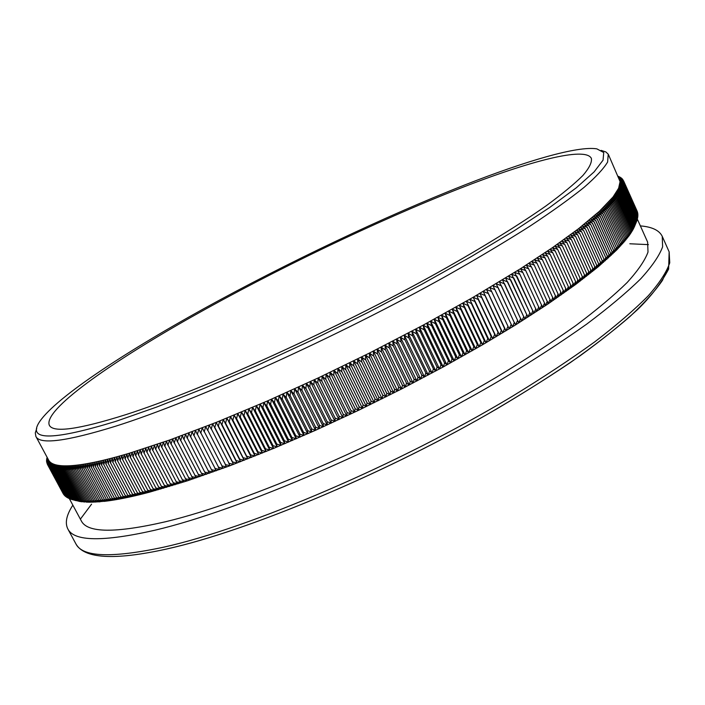 <?xml version="1.0" encoding="UTF-8"?>
<svg xmlns="http://www.w3.org/2000/svg" width="705" height="705" viewBox="0 0 705 705"><rect width="100%" height="100%" fill="white"/><g stroke="black" fill="none" stroke-linecap="round" stroke-linejoin="round"><path stroke-width="1.06" d="M116.149 421.255L156.651 407.067L203.965 388.402L256.417 365.825L311.83 340.189L367.746 312.615L421.643 284.344L471.151 256.646L514.315 230.702L549.68 207.49L576.39 187.724L594.13 171.879L603.066 160.15L603.727 152.536L596.862 148.861C577.606 145.697 526 160.951 464.877 184.904C383.793 216.814 287.12 262.815 203.798 308.693C121.295 354.289 51.676 400.51 38.37 423.67C28.685 440.863 54.611 440.061 116.149 421.255M36.739 428.428L35.294 432.879L35.884 436.43C39.718 444.846 66.235 441.462 115.435 426.261C194.994 401.215 338.03 336.743 448.142 275.02C478.545 257.774 505.811 241.489 529.94 226.164C551.927 211.623 569.975 198.687 584.084 187.363C595.866 177.07 603.709 168.618 607.622 162.027L608.239 154.21L605.868 151.945L601.118 150.376M127.746 458.056L145.124 490.997L127.746 458.056L129.605 453.156L169.641 440.008L216.206 422.401L267.715 400.837L318.219 377.933L369.411 353.073L423.141 325.172L473.178 297.281L520.484 268.728L552.412 247.693L578.4 228.817L599.453 211.244L613.077 196.942L618.62 188.253L620.083 181.59L608.477 154.677M69.31 498.567L81.269 520.81C87.173 533.024 115.32 533.324 165.719 521.7C247.12 502.277 389.319 440.925 496.62 377.105C526.221 359.206 552.623 342.022 575.826 325.551C596.888 309.751 613.993 295.404 627.159 282.511C638.007 270.579 644.952 260.445 648.001 252.099L647.639 242.123L637.329 219.105M635.469 224.172L633.055 229.504L629.212 235.558L616.884 249.799L598.237 266.772L575.606 284.503L547.9 304.022L515.54 324.926L482.599 344.745L443.233 366.935L401.533 388.984L358.581 410.292L315.514 430.288L273.487 448.459L230.068 465.697L187.274 480.845L150.077 492.002L145.124 490.997M72.853 505.15C66.499 514.95 64.807 522.846 67.786 528.847C73.866 541.537 102.877 541.995 154.818 530.239C239.691 510.358 389.803 445.851 503.15 378.479C534.399 359.594 562.255 341.467 586.727 324.106C608.909 307.45 626.921 292.346 640.757 278.775C652.143 266.234 659.431 255.58 662.621 246.812L662.242 236.342C659.307 230.323 652.019 226.843 640.378 225.9M167.367 548.816C245.895 531.438 379.008 476.36 487.622 414.17C517.796 396.598 545.414 379.369 570.486 362.493C593.76 346.058 613.623 330.698 630.076 316.413C644.458 302.912 655.245 290.909 662.436 280.405L668.472 266.931M648.433 244.626L629.803 243.771M459.501 188.543C376.012 221.335 274.738 270.015 191.02 317.25C108.27 364.071 43.366 410.107 49.279 425.15C52.928 433.073 78.484 429.565 125.948 414.611C201.753 390.288 336.311 329.376 439.885 271.416C483.172 247.032 519.374 224.595 546.093 205.842C562.149 194.06 574.416 183.943 582.894 175.492C589.239 168.054 592.068 162.362 591.372 158.405C585.467 146.208 529.111 161.286 459.501 188.543M592.306 223.071L607.358 256.259L605.154 260.824L605.798 257.642L590.702 224.393L587.38 221.687L592.306 223.071L589.045 220.312L593.954 221.687L590.667 218.964L595.558 220.33L592.235 217.625L597.126 218.982L593.769 216.312L598.642 217.66L595.258 215.016L600.114 216.356L596.703 213.738L601.541 215.069L598.096 212.478L602.925 213.809L599.453 211.244L604.264 212.557L600.766 210.019L605.56 211.333L602.035 208.821L606.802 210.125L603.251 207.649L608.01 208.944L604.432 206.486L609.173 207.772L605.569 205.34L610.283 206.627L606.661 204.221L611.358 205.499L607.701 203.119L612.389 204.397L608.706 202.044L613.368 203.313L609.666 200.978L614.311 202.247L610.583 199.938L615.201 201.198L611.455 198.925L616.055 200.176L612.284 197.92L616.866 199.171L613.077 196.942L617.633 198.184L613.817 195.981L618.391 197.171L614.522 195.038L619.034 196.281L615.183 194.122L619.669 195.356L615.8 193.223L620.259 194.457L616.373 192.342L620.805 193.575L616.901 191.487L621.316 192.712L617.395 190.65L621.784 191.875L617.844 189.83L622.207 191.055L618.25 189.028L622.594 190.253L618.62 188.253L622.938 189.478L618.946 187.495L623.238 188.72L619.228 186.763L623.493 187.979L619.475 186.041L623.713 187.266L619.686 185.344L623.89 186.561L619.845 184.675L624.031 185.891L619.977 184.014L624.136 185.195L620.056 183.379L624.189 184.595L620.109 182.762L624.207 183.979L620.118 182.163L624.189 183.379L620.083 181.59L624.128 182.806L620.021 181.035L624.031 182.251L619.907 180.498L623.899 181.714L619.765 179.978L623.722 181.194L619.58 179.484L623.511 180.7L619.378 179.008L622.982 179.766L619.008 178.18M605.798 257.642L590.702 224.393M588.957 225.811L604 259.202L588.957 225.811L585.67 223.08L590.605 224.472M605.701 257.722L603.489 262.286L604.088 259.114M587.177 227.248L602.246 260.691L587.177 227.248L583.916 224.481L588.86 225.891M604 259.202L601.779 263.758L602.343 260.612M585.353 228.702L600.457 262.207L585.353 228.702L582.118 225.908L587.08 227.327M602.246 260.691L600.034 265.256L600.554 262.128M583.476 230.174L598.615 263.74L583.476 230.174L580.277 227.354L585.247 228.781M600.457 262.207L598.237 266.772L598.721 263.652M581.563 231.663L596.738 265.291L581.563 231.663L578.4 228.817L583.37 230.253M598.615 263.74L596.395 268.297L596.844 265.203M579.598 233.17L594.808 266.86L579.598 233.17L576.47 230.297L581.449 231.742M596.738 265.291L594.509 269.848L594.914 266.772M577.589 234.694L592.835 268.438L577.589 234.694L574.496 231.795L579.492 233.249M594.808 266.86L592.579 271.407L592.949 268.349M575.544 236.237L590.825 270.041L575.544 236.237L572.478 233.311L577.483 234.783M592.835 268.438L590.605 272.994L590.94 269.953M573.447 237.796L588.763 271.654L573.447 237.796L570.424 234.844L575.43 236.325M590.825 270.041L588.596 274.589L588.878 271.566M571.314 239.374L586.666 273.293L571.314 239.374L568.318 236.395L573.332 237.885M588.763 271.654L586.534 276.201L586.78 273.196M569.129 240.969L584.515 274.941L569.129 240.969L566.177 237.955L571.191 239.462M586.666 273.293L584.436 277.832L584.639 274.844M566.908 242.582L582.33 276.607L566.908 242.582L563.991 239.541L569.014 241.057M584.515 274.941L582.286 279.48L582.453 276.51M564.643 244.212L580.092 278.29L564.643 244.212L561.762 241.136L566.785 242.67M582.33 276.607L580.1 281.136L580.215 278.193M562.334 245.851L577.818 279.982L562.334 245.851L559.488 242.749L564.511 244.3M580.092 278.29L577.871 282.811L577.95 279.885M559.981 247.508L575.633 281.603L559.981 247.508L557.17 244.379L562.202 245.939M577.818 279.982L575.606 284.503L575.633 281.603M557.585 249.182L573.139 283.419L557.585 249.182L554.817 246.027L559.849 247.605M575.5 281.692L573.288 286.212L573.271 283.322M555.143 250.874L570.742 285.164L555.143 250.874L552.412 247.693L557.452 249.279M573.139 283.419L570.935 287.931L570.874 285.067M552.667 252.584L568.433 286.82L552.667 252.584L549.979 249.367L555.011 250.971M570.742 285.164L568.538 289.667L568.433 286.82M550.147 254.302L565.807 288.689L550.147 254.302L547.494 251.059L552.526 252.681M568.292 286.917L566.097 291.412L565.948 288.592M547.582 256.038L563.277 290.469L547.582 256.038L544.974 252.76L550.006 254.399M565.807 288.689L563.621 293.174L563.418 290.372M544.983 257.783L560.854 292.17L544.983 257.783L542.409 254.487L547.441 256.135M563.277 290.469L561.101 294.954L560.854 292.17M542.33 259.555L558.096 294.082L542.33 259.555L539.81 256.215L544.833 257.88M560.704 292.267L558.536 296.743L558.245 293.976M539.651 261.326L555.452 295.906L539.651 261.326L537.166 257.968L542.189 259.651M558.096 294.082L555.937 298.541L555.593 295.8M536.928 263.115L552.755 297.739L536.928 263.115L534.478 259.731L539.501 261.423M555.452 295.906L553.293 300.356L552.905 297.633M534.161 264.921L550.023 299.59L534.161 264.921L531.755 261.502L536.769 263.221M552.755 297.739L550.614 302.181L550.182 299.484M531.359 266.737L547.256 301.449L531.359 266.737L528.997 263.291L534.002 265.018M550.023 299.59L547.9 304.022L547.415 301.343M528.512 268.57L544.604 303.22L528.512 268.57L526.203 265.089L531.2 266.843M547.256 301.449L545.141 305.873L544.604 303.22M525.63 270.412L541.599 305.203L525.63 270.412L523.366 266.904L528.353 268.667M544.445 303.317L542.348 307.732L541.757 305.098M522.713 272.262L538.717 307.098L522.713 272.262L520.484 268.728L525.472 270.508M541.599 305.203L539.51 309.601L538.876 306.992M519.761 274.13L535.791 309.001L519.761 274.13L517.576 270.561L522.555 272.368M538.717 307.098L536.637 311.487L535.959 308.896M516.765 275.999L532.83 310.923L514.624 272.412L519.594 274.227M535.791 309.001L533.729 313.373L532.998 310.808M513.734 277.893L529.834 312.844L511.645 274.263L516.598 276.104M532.83 310.923L530.786 315.276L530.001 312.738M510.667 279.788L526.802 314.782L508.622 276.131L513.566 277.99M529.834 312.844L527.807 317.188L526.97 314.668M507.565 281.692L523.736 316.721L505.564 278.017L510.499 279.894M526.802 314.782L524.793 319.109L523.903 316.615M504.427 283.613L520.625 318.678L502.471 279.903L507.397 281.797M523.736 316.721L521.744 321.039L520.801 318.563M501.255 285.543L517.664 320.528L499.351 281.797L504.251 283.718M520.625 318.678L518.66 322.978L517.664 320.528M498.056 287.473L514.315 322.608L496.188 283.71L501.079 285.648M517.488 320.634L515.54 324.926L514.491 322.493M494.813 289.42L511.284 324.476L492.998 285.622L497.871 287.578M514.315 322.608L512.385 326.882L511.284 324.476M491.544 291.368L508.049 326.459L489.772 287.543L494.637 289.526M511.107 324.582L509.195 328.838L508.049 326.459M488.239 293.333L504.595 328.556L486.512 289.482L491.359 291.482M507.864 326.565L505.978 330.812L504.771 328.451M484.899 295.298L501.29 330.557L483.225 291.421L488.054 293.439M504.595 328.556L502.727 332.786L501.475 330.442M481.533 297.272L498.135 332.452L479.911 293.368L484.714 295.413M501.29 330.557L499.448 334.76L498.135 332.452M478.14 299.255L494.769 334.461L476.562 295.316L481.348 297.387M497.95 332.557L496.135 336.752L494.769 334.461M474.712 301.246L491.191 336.585L473.178 297.281L477.946 299.369M494.584 334.567L492.795 338.744L491.376 336.47M471.257 303.238L487.763 338.603L469.768 299.246L474.518 301.352M491.191 336.585L489.42 340.735L487.948 338.488M467.767 305.239L484.309 340.63L466.331 301.22L471.063 303.353M487.763 338.603L486.027 342.736L484.494 340.515M464.26 307.239L480.819 342.656L464.26 307.239L462.868 303.194L467.574 305.344M484.309 340.63L482.599 344.745L481.013 342.542M460.717 309.248L477.311 344.683L460.717 309.248L459.378 305.177L464.057 307.354M480.819 342.656L479.136 346.754L477.505 344.569M457.148 311.266L473.778 346.719L457.148 311.266L455.862 307.16L460.515 309.363M477.311 344.683L475.655 348.763L473.971 346.604M453.553 313.284L470.209 348.755L453.553 313.284L452.319 309.151L456.955 311.372M473.778 346.719L472.147 350.782L470.411 348.64M449.94 315.302L466.622 350.799L449.94 315.302L448.75 311.152L453.359 313.39M470.209 348.755L468.613 352.791L466.816 350.685M446.3 317.329L463.009 352.835L446.3 317.329L445.155 313.143L449.737 315.417M466.622 350.799L465.062 354.809L463.211 352.72M442.634 319.347L459.369 354.879L442.634 319.347L441.541 315.144L446.098 317.435M463.009 352.835L461.475 356.836L459.572 354.765M438.942 321.374L455.712 356.924L438.942 321.374L437.902 317.144L442.432 319.462M459.369 354.879L457.871 358.854L455.915 356.809M435.232 323.41L452.028 358.968L435.232 323.41L434.245 319.154L438.739 321.489M455.712 356.924L454.24 360.872L452.231 358.854M431.504 325.437L448.53 360.898L431.504 325.437L430.561 321.154L435.029 323.516M452.028 358.968L450.592 362.899L448.53 360.898M427.75 327.473L444.599 363.057L427.75 327.473L426.86 323.163L431.301 325.551M448.318 361.013L446.926 364.917L444.802 362.943M423.978 329.499L441.057 364.987L423.978 329.499L423.141 325.172L427.547 327.578M444.599 363.057L443.233 366.935L441.057 364.987M420.189 331.535L437.082 367.138L420.189 331.535L419.396 327.173L423.775 329.614M440.845 365.093L439.523 368.953L437.294 367.023M416.382 333.562L433.513 369.067L416.382 333.562L415.642 329.182L419.977 331.641M437.082 367.138L435.796 370.971L433.513 369.067M412.557 335.589L429.504 371.218L412.557 335.589L411.861 331.191L416.17 333.676M433.302 369.173L432.05 372.989L429.715 371.103M408.715 337.616L425.89 373.139L408.715 337.616L408.072 333.192L412.346 335.703M429.504 371.218L428.287 374.998L425.89 373.139M404.855 339.643L421.846 375.28L404.855 339.643L404.265 335.192L408.503 337.73M425.679 373.245L424.507 377.016L422.057 375.166M400.986 341.669L418.003 377.307L400.986 341.669L400.44 337.193L404.644 339.757M421.846 375.28L420.709 379.017L418.215 377.193M397.1 343.688L414.135 379.334L397.1 343.688L396.598 339.193L400.775 341.784M418.003 377.307L416.902 381.017L414.355 379.219M393.196 345.706L410.257 381.352L393.196 345.706L392.747 341.185L396.88 343.802M414.135 379.334L413.077 383.018L410.477 381.238M389.292 347.715L406.582 383.256L389.292 347.715L388.887 343.176L392.985 345.82M410.257 381.352L409.244 385.009L406.582 383.256M385.362 349.724L402.467 385.371L385.362 349.724L385.009 345.168L389.072 347.829M406.371 383.361L405.393 387.001L402.687 385.256M381.431 351.733L398.774 387.265L381.431 351.733L381.123 347.151L385.15 349.839M402.467 385.371L401.533 388.984L398.774 387.265M377.492 353.734L394.633 389.371L377.492 353.734L377.228 349.134L381.211 351.839M398.554 387.371L397.664 390.958L394.853 389.257M373.535 355.725L390.702 391.363L373.535 355.725L373.324 351.099L377.272 353.839M394.633 389.371L393.778 392.932L390.923 391.249M369.579 357.708L386.763 393.346L369.579 357.708L369.411 353.073L373.315 355.831M390.702 391.363L389.891 394.897L386.983 393.231M365.613 359.691L382.815 395.32L365.613 359.691L365.498 355.029L369.358 357.823M386.763 393.346L385.996 396.844L383.035 395.205M361.639 361.665L378.858 397.285L361.639 361.665L361.568 356.986L365.393 359.797M382.815 395.32L382.092 398.792L379.079 397.171M357.664 363.63L375.122 399.136L357.664 363.63L357.638 358.933L361.418 361.771M378.858 397.285L378.188 400.731L375.122 399.136M353.681 365.587L371.156 401.083L353.681 365.587L353.699 360.872L357.444 363.736M374.901 399.242L374.267 402.661L371.156 401.083M349.698 367.543L367.19 403.022L349.698 367.543L349.759 362.811L353.461 365.701M370.936 401.189L370.354 404.582L367.19 403.022M345.706 369.482L363.216 404.952L345.706 369.482L345.82 364.732L349.477 367.649M366.97 403.128L366.433 406.494L363.216 404.952M341.714 371.412L359.242 406.873L341.714 371.412L341.872 366.644L345.485 369.587M362.996 405.058L362.502 408.398L359.242 406.873M337.73 373.333L355.267 408.785L337.73 373.333L337.933 368.556L341.493 371.517M359.021 406.979L358.581 410.292L355.267 408.785M333.738 375.245L351.072 410.786L333.738 375.245L333.985 370.451L337.51 373.438M355.047 408.891L354.65 412.169L351.293 410.68M329.746 377.149L347.098 412.672L329.746 377.149L330.037 372.337L333.518 375.351M351.072 410.786L350.72 414.038L347.318 412.566M325.763 379.043L343.344 414.443L325.763 379.043L326.098 374.214L329.526 377.254M347.098 412.672L346.798 415.897L343.344 414.443M321.78 380.92L339.158 416.408L321.78 380.92L322.159 376.073L325.543 379.149M343.132 414.54L342.868 417.739L339.378 416.302M317.796 382.789L335.192 418.259L317.796 382.789L318.219 377.933L321.559 381.026M339.158 416.408L338.946 419.572L335.413 418.153M313.822 384.648L331.227 420.092L313.822 384.648L314.28 379.775L317.576 382.894M335.192 418.259L335.025 421.396L331.447 419.986M309.848 386.49L327.27 421.916L309.848 386.49L310.359 381.608L313.602 384.745M331.227 420.092L331.112 423.203L327.49 421.81M305.882 388.323L323.313 423.723L305.882 388.323L306.428 383.423L309.627 386.596M327.27 421.916L327.199 424.992L323.533 423.617M301.925 390.138L319.585 425.415L301.925 390.138L302.515 385.23L305.662 388.42M323.313 423.723L323.295 426.772L319.585 425.415M297.977 391.945L315.646 427.195L297.977 391.945L298.612 387.019L301.705 390.235M319.365 425.512L319.4 428.543L315.646 427.195M294.038 393.734L311.716 428.957L294.038 393.734L294.708 388.799L297.757 392.042M315.426 427.292L315.514 430.288L311.716 428.957M290.107 395.505L307.794 430.711L290.107 395.505L290.821 390.561L293.818 393.831M311.495 429.054L311.636 432.024L307.794 430.711M286.186 397.267L303.67 432.535L286.186 397.267L286.935 392.315L289.887 395.602M307.574 430.808L307.759 433.742L303.881 432.438M282.282 399.012L299.986 434.157L282.282 399.012L283.066 394.051L285.974 397.364M303.67 432.535L303.899 435.443L299.986 434.157M278.387 400.748L295.88 435.954L278.387 400.748L279.206 395.769L282.062 399.109M299.766 434.254L300.048 437.135L296.091 435.857M274.501 402.458L292.002 437.638L274.501 402.458L275.364 397.479L278.167 400.837M295.88 435.954L296.215 438.801L292.214 437.541M270.632 404.159L288.354 439.215L270.632 404.159L271.531 399.162L274.289 402.555M292.002 437.638L292.39 440.458L288.354 439.215M266.781 405.842L284.503 440.863L266.781 405.842L267.715 400.837L270.42 404.247M288.142 439.303L288.574 442.097L284.503 440.863M262.939 407.499L280.669 442.493L262.939 407.499L263.908 402.493L266.569 405.93M284.291 440.951L284.776 443.709L280.669 442.493M259.123 409.147L276.853 444.106L259.123 409.147L260.127 404.132L262.727 407.596M280.458 442.581L280.995 445.313L276.853 444.106M255.316 410.777L273.055 445.701L255.316 410.777L256.356 405.763L258.911 409.244M276.642 444.194L277.232 446.899L273.055 445.701M251.526 412.39L269.266 447.278L251.526 412.39L252.601 407.367L255.104 410.865M272.844 445.789L273.487 448.459L269.266 447.278M247.763 413.985L265.503 448.829L247.763 413.985L248.874 408.953L251.324 412.478M269.063 447.358L269.751 450.01L265.503 448.829M244.018 415.562L261.758 450.372L244.018 415.562L245.155 410.521L247.552 414.073M265.291 448.918L266.041 451.535L261.758 450.372M240.29 417.113L258.03 451.887L240.29 417.113L241.463 412.072L243.807 415.65M261.546 450.451L262.339 453.042L258.03 451.887M236.58 418.655L254.32 453.385L236.58 418.655L237.788 413.606L240.079 417.201M257.827 451.967L258.664 454.531L254.32 453.385M232.897 420.171L250.636 454.866L232.897 420.171L234.131 415.122L236.378 418.735M254.117 453.465L255.016 455.994L250.636 454.866M229.231 421.669L246.776 456.399L229.231 421.669L230.5 416.62L232.694 420.259M250.434 454.945L251.385 457.448L246.97 456.32M225.6 423.15L243.137 457.836L225.6 423.15L226.887 418.091L229.037 421.757M246.776 456.399L247.772 458.876L243.331 457.757M221.978 424.604L239.718 459.175L221.978 424.604L223.3 419.554L225.397 423.229M243.137 457.836L244.186 460.277L239.718 459.175M218.391 426.049L236.122 460.568L218.391 426.049L219.74 420.991L221.784 424.692M239.515 459.246L240.617 461.66L236.122 460.568M214.831 427.468L232.553 461.942L214.831 427.468L216.206 422.401L218.197 426.128M235.928 460.638L237.074 463.026L232.553 461.942M211.288 428.86L229.01 463.291L211.288 428.86L212.69 423.802L214.628 427.538M232.359 462.013L233.558 464.375L229.01 463.291M207.781 430.235L225.494 464.621L207.781 430.235L209.209 425.177L211.095 428.94M228.817 463.361L230.068 465.697L225.494 464.621M204.291 431.592L222.004 465.926L204.291 431.592L205.745 426.534L207.587 430.314M225.3 464.692L226.605 466.992L222.004 465.926M200.837 432.923L218.541 467.212L200.837 432.923L202.317 427.864L204.106 431.663M221.811 465.996L223.168 468.27L218.541 467.212M197.409 434.236L215.113 468.473L197.409 434.236L198.916 429.178L200.652 432.993M218.356 467.283L219.749 469.53L215.113 468.473M194.016 435.523L211.518 469.786L194.016 435.523L195.541 430.473L197.224 434.306M214.919 468.543L216.373 470.764L211.703 469.715M190.65 436.792L208.327 470.931L190.65 436.792L192.192 431.742L193.831 435.593M211.518 469.786L213.016 471.98L208.327 470.931M187.31 438.034L204.794 472.191L187.31 438.034L188.878 432.985L190.465 436.862M208.142 470.993L209.685 473.161L204.979 472.121M184.005 439.259L201.48 473.363L184.005 439.259L185.591 434.209L187.125 438.105M204.794 472.191L206.389 474.333L201.665 473.293M180.727 440.458L198.378 474.447L180.727 440.458L182.339 435.417L183.82 439.33M201.48 473.363L203.128 475.478L198.378 474.447M177.484 441.638L195.126 475.567L177.484 441.638L179.114 436.598L180.55 440.528M198.202 474.509L199.894 476.598L195.126 475.567M174.276 442.793L191.91 476.668L174.276 442.793L175.924 437.752L177.307 441.7M194.95 475.628L196.686 477.69L191.91 476.668M171.095 443.921L188.72 477.743L171.095 443.921L172.769 438.889L174.1 442.855M191.734 476.73L193.514 478.765L188.72 477.743M167.957 445.031L185.565 478.801L167.957 445.031L169.641 440.008L170.918 443.983M188.543 477.805L190.376 479.814L185.565 478.801M164.847 446.115L182.436 479.832L164.847 446.115L166.547 441.101L167.781 445.093M185.389 478.854L187.274 480.845L182.436 479.832M161.771 447.173L179.352 480.836L161.771 447.173L163.489 442.167L164.67 446.177M182.269 479.885L184.199 481.841L179.352 480.836M158.731 448.213L176.303 481.815L158.731 448.213L160.467 443.207L161.604 447.234M179.185 480.889L181.159 482.819L176.303 481.815M155.726 449.226L173.28 482.775L155.726 449.226L157.479 444.229L158.563 448.274M176.135 481.867L178.153 483.78L173.28 482.775M152.765 450.222L170.302 483.7L152.765 450.222L154.527 445.234L155.567 449.288M173.113 482.828L175.184 484.714L170.302 483.7M149.83 451.182L167.349 484.617L149.83 451.182L151.61 446.203L152.597 450.275M170.134 483.753L172.249 485.613L167.349 484.617M146.94 452.125L164.441 485.498L146.94 452.125L148.729 447.155L149.672 451.235M167.191 484.661L169.35 486.503L164.441 485.498M144.076 453.051L161.41 486.406L144.076 453.051L145.882 448.08L146.781 452.178M164.283 485.542L166.486 487.358L161.568 486.353M141.264 453.941L158.731 487.19L141.264 453.941L143.071 448.988L143.926 453.095M161.41 486.406L163.657 488.195L158.731 487.19M138.48 454.813L155.937 488.001L138.48 454.813L140.304 449.869L141.106 453.994M158.581 487.234L160.863 489.006L155.937 488.001M135.739 455.659L153.17 488.785L135.739 455.659L137.572 450.724L138.33 454.866M155.779 488.045L158.114 489.79L153.17 488.785M133.034 456.488L150.447 489.552L133.034 456.488L134.875 451.561L135.589 455.712M153.02 488.829L155.391 490.557L150.447 489.552M130.372 457.281L147.768 490.283L130.372 457.281L132.223 452.372L132.884 456.532M150.297 489.587L152.712 491.288L147.768 490.283M125.155 458.805L142.516 491.685L125.155 458.805L127.023 453.914L129.605 453.156L130.222 457.325M147.618 490.327L150.077 492.002L147.477 492.689L142.516 491.685M122.608 459.537L139.951 492.346L122.608 459.537L124.485 454.654L127.023 453.914L127.596 458.1M144.974 491.041L147.477 492.689L144.913 493.359L139.951 492.346M120.106 460.233L137.422 492.989L120.106 460.233L121.991 455.368L124.485 454.654L125.014 458.849M142.375 491.72L144.913 493.359L142.384 493.993L137.422 492.989M117.638 460.911L134.937 493.597L117.638 460.911L119.524 456.056L121.991 455.368L122.476 459.572M139.81 492.381L142.384 493.993L139.898 494.61L134.937 493.597M115.215 461.563L132.487 494.187L115.215 461.563L117.109 456.725L119.524 456.056L119.973 460.277M137.281 493.024L139.898 494.61L137.457 495.201L132.487 494.187M112.835 462.198L130.081 494.751L112.835 462.198L114.73 457.369L117.109 456.725L117.506 460.947M134.796 493.632L137.457 495.201L135.052 495.774L130.081 494.751M110.491 462.797L127.72 495.298L110.491 462.797L112.395 457.986L114.73 457.369L115.082 461.599M132.355 494.223L135.052 495.774L132.681 496.311L127.72 495.298M108.191 463.379L125.393 495.809L108.191 463.379L110.095 458.576L112.395 457.986L112.703 462.224M129.949 494.787L132.681 496.311L130.363 496.831L125.393 495.809M105.935 463.934L123.111 496.302L105.935 463.934L107.839 459.149L110.095 458.576L110.368 462.833M127.587 495.324L130.363 496.831L128.072 497.325L123.111 496.302M103.714 464.472L120.863 496.769L103.714 464.472L105.618 459.695L107.839 459.149L108.068 463.414M125.261 495.835L128.072 497.325L125.834 497.8L120.863 496.769M101.538 464.974L118.669 497.21L101.538 464.974L103.441 460.224L105.618 459.695L105.812 463.969M122.987 496.329L125.834 497.8L123.631 498.241L118.669 497.21M99.405 465.459L116.51 497.624L99.405 465.459L101.308 460.717L103.441 460.224L103.591 464.498M120.74 496.787L123.631 498.241L121.463 498.664L116.51 497.624M97.316 465.917L114.386 498.021L97.316 465.917L99.22 461.193L101.308 460.717L101.423 465M118.546 497.228L121.463 498.664L119.348 499.061L114.386 498.021M95.263 466.358L112.315 498.391L95.263 466.358L97.175 461.652L99.22 461.193L99.29 465.485M116.387 497.651L119.348 499.061L117.268 499.44L112.315 498.391M93.263 466.772L110.28 498.735L93.263 466.772L95.166 462.075L97.175 461.652L97.202 465.943M114.272 498.038L117.268 499.44L115.223 499.792L110.28 498.735M91.297 467.159L108.288 499.052L91.297 467.159L93.201 462.48L95.166 462.075L95.157 466.384M112.201 498.409L115.223 499.792L113.232 500.118L108.288 499.052M89.376 467.521L106.34 499.351L89.376 467.521L91.271 462.859L93.201 462.48L93.148 466.789M110.174 498.752L113.232 500.118L111.275 500.418L106.34 499.351M87.499 467.864L104.437 499.625L87.499 467.864L89.394 463.22L91.271 462.859L91.192 467.177M108.182 499.07L111.275 500.418L109.363 500.7L104.437 499.625M85.657 468.182L102.569 499.88L85.657 468.182L87.552 463.555L89.394 463.22L89.271 467.547M106.235 499.369L109.363 500.7L107.486 500.955L102.569 499.88M83.869 468.481L100.753 500.101L83.869 468.481L85.754 463.864L87.552 463.555L87.394 467.882M104.331 499.642L107.486 500.955L105.662 501.185L100.753 500.101M82.115 468.746L98.973 500.303L82.115 468.746L84.001 464.154L85.754 463.864L85.561 468.199M102.472 499.889L105.662 501.185L103.873 501.396L98.973 500.303M80.414 468.992L97.237 500.488L80.414 468.992L82.291 464.419L84.001 464.154L83.772 468.49M100.648 500.118L103.873 501.396L97.237 500.488M78.748 469.222L95.545 500.638L78.748 469.222L80.617 464.665L82.291 464.419L82.018 468.763M98.876 500.312L102.128 501.581L95.545 500.638M77.127 469.424L93.888 500.77L77.127 469.424L78.995 464.886L80.617 464.665L80.317 469.01M97.14 500.497L100.418 501.74L98.762 501.881L93.888 500.77M75.55 469.601L92.284 500.885L75.55 469.601L77.409 465.08L78.995 464.886L78.652 469.23M95.448 500.647L98.762 501.881L92.284 500.885M74.007 469.759L90.716 500.973L74.007 469.759L75.867 465.256L77.409 465.08L77.039 469.433M93.8 500.779L97.14 501.995L90.716 500.973M72.518 469.891L89.2 501.035L72.518 469.891L74.369 465.406L75.867 465.256L75.461 469.609M92.196 500.885L95.563 502.092L89.2 501.035M71.073 470.006L87.72 501.079L71.073 470.006L72.906 465.538L74.369 465.406L73.928 469.768M90.637 500.973L94.029 502.163L87.72 501.079M69.663 470.094L86.274 501.096L69.663 470.094L71.496 465.644L72.906 465.538L72.439 469.9M89.112 501.035L92.531 502.216L86.274 501.096M68.297 470.156L84.882 501.096L68.297 470.156L70.121 465.732L71.496 465.644L70.993 470.006M87.632 501.079L91.086 502.242L84.882 501.096M66.975 470.2L83.534 501.07L66.975 470.2L68.79 465.793L70.121 465.732L69.583 470.094M86.204 501.096L89.676 502.251L83.534 501.07M65.697 470.226L82.221 501.017L65.697 470.226L67.504 465.838L68.79 465.793L68.226 470.156M84.811 501.096L88.301 502.233L82.221 501.017M64.463 470.226L80.952 500.955L64.463 470.226L66.252 465.855L67.504 465.838L66.904 470.2M83.454 501.07L86.979 502.189L80.952 500.955M63.274 470.2L79.665 500.858L63.274 470.2L65.054 465.855L66.252 465.855L65.636 470.226M82.15 501.017L84.459 502.048L79.727 500.858M62.119 470.156L78.546 500.753L62.119 470.156L63.891 465.838L65.054 465.855L64.402 470.226M80.881 500.947L84.459 502.048L78.546 500.753M61.018 470.094L77.338 500.612L61.018 470.094L62.771 465.793L63.891 465.838L63.212 470.2M79.665 500.858L82.097 501.819L77.4 500.612M59.951 470.006L76.307 500.462L59.951 470.006L61.688 465.723L62.771 465.793L62.058 470.156M78.484 500.744L80.978 501.678L76.307 500.462M58.929 469.9L75.25 500.286L58.929 469.9L60.656 465.635L61.688 465.723L60.956 470.085M77.338 500.612L79.903 501.511L75.25 500.286M57.942 469.777L74.236 500.092L57.942 469.777L59.661 465.529L60.656 465.635L59.89 470.006M76.246 500.453L74.236 500.092M56.999 469.627L73.258 499.871L56.999 469.627L58.709 465.406L59.661 465.529L58.867 469.891M75.188 500.277L73.258 499.871M56.109 469.459L72.324 499.634L56.109 469.459L57.792 465.256L58.709 465.406L57.889 469.768M74.175 500.074L72.324 499.634M55.246 469.266L71.434 499.378L55.246 469.266L56.929 465.088L57.792 465.256L56.955 469.618M73.205 499.854L76.14 500.665M54.435 469.054L70.588 499.096L54.435 469.054L56.092 464.903L56.929 465.088L56.056 469.442M53.659 468.825L69.777 498.796L53.659 468.825L55.307 464.692L56.092 464.903L55.201 469.257M72.271 499.607L71.434 499.378M52.928 468.578L69.011 498.479L52.928 468.578L54.558 464.463L55.307 464.692L54.391 469.045M71.364 499.316L70.588 499.096M51.588 468.023L67.601 497.783L51.588 468.023L53.183 463.952L52.196 468.296L68.288 498.144L52.232 468.305L53.853 464.216L54.558 464.463L53.615 468.816M70.5 498.999L69.777 498.796M50.971 467.715L66.957 497.404L50.971 467.715L52.558 463.661L53.853 464.216L52.884 468.561M69.672 498.673L69.011 498.479M68.896 498.32L68.288 498.144M50.407 467.38L66.349 497.016L50.407 467.38L51.967 463.352L52.558 463.661L51.553 468.005M68.147 497.941L67.601 497.783M49.87 467.036L65.75 496.576L49.87 467.036L51.421 463.026L51.967 463.352L50.945 467.697M67.451 497.554L66.957 497.404M49.385 466.675L65.23 496.144L49.385 466.675L50.919 462.691L51.421 463.026L50.372 467.362M66.79 497.148L66.349 497.016M48.936 466.287L64.772 495.712L48.936 466.287L50.452 462.321L50.919 462.691L49.843 467.018M48.151 465.467L63.917 494.751L48.151 465.467L49.632 461.546L48.504 465.864L64.322 495.245L48.522 465.882L50.02 461.942L50.452 462.321L49.359 466.648M47.817 465.027L63.529 494.223L47.817 465.027L49.279 461.132L50.02 461.942L48.909 466.269M47.526 464.569L63.221 493.729L47.526 464.569L48.971 460.691L49.279 461.132L48.134 465.441M35.884 436.43L48.698 460.242L47.508 464.542L48.971 460.691L47.799 465M47.27 464.093L48.46 459.792L47.279 464.013M46.874 463.097L47.861 458.682M46.794 462.321L47.702 458.391M46.636 462.022L47.843 458.655M46.706 461.722L47.561 458.135M46.574 461.467L47.676 458.347M46.662 461.114L47.438 457.906M46.539 460.885L47.535 458.074M46.653 460.488L47.341 457.721M46.548 460.295L47.402 457.845M46.68 459.845L47.253 457.563M46.601 459.686L47.297 457.651M46.75 459.184L47.191 457.439M46.68 459.061L47.217 457.492M46.847 458.514L47.138 457.342M46.794 458.426L47.156 457.369M618.144 176.268L618.823 176.602M618.17 176.321L618.796 176.532M618.197 176.373L619.448 176.92M618.214 176.409L619.395 176.814M618.241 176.479L620.03 177.255M618.267 176.541L619.968 177.114M620.585 177.607L618.303 176.611M618.347 176.717L620.506 177.44M618.382 176.788L621.096 177.986M618.444 176.929L621.008 177.775M618.47 176.99L621.581 178.383M618.558 177.175L621.475 178.136M622.03 178.797L618.585 177.237M618.69 177.466L621.907 178.515M622.436 179.229L618.708 177.51M618.831 177.801L622.295 178.911M618.849 177.827L622.815 179.687M618.999 178.162L622.656 179.334M637.012 210.874L623.511 180.7M637.241 211.412L623.713 181.167L637.241 211.412M623.899 181.714L637.452 211.993L623.89 181.687M624.031 182.251L637.628 212.628L624.022 182.216M624.128 182.806L637.752 213.254L624.128 182.771M624.189 183.379L637.84 213.862L624.181 183.353M637.893 214.531L624.207 183.943L637.893 214.531M637.91 215.219L624.189 184.56L637.91 215.219M624.128 185.23L637.884 215.959L624.136 185.195M637.884 215.959L637.717 216.4M624.031 185.891L637.822 216.647L624.04 185.847M637.813 216.682L637.628 217.184M623.89 186.561L637.708 217.431L623.899 186.525M637.708 217.431L637.496 217.977M623.713 187.266L637.576 218.153L623.722 187.222M637.567 218.197L637.329 218.797M623.493 187.979L637.382 218.982L623.511 187.935M637.382 218.982L637.117 219.643M623.238 188.72L637.17 219.749L623.246 188.676M637.153 219.793L636.871 220.498M622.938 189.478L636.888 220.621L622.956 189.434M636.888 220.621L636.58 221.379M622.594 190.253L636.58 221.467L622.612 190.209M636.58 221.467L636.245 222.278L622.233 191.011M636.254 222.286L622.207 191.055M636.227 222.339L634.403 226.746L635.857 223.177L621.81 191.831M635.857 223.177L621.784 191.875M635.839 223.221L633.998 227.644L635.434 224.084L621.343 192.668M635.434 224.084L621.316 192.712M635.408 224.137L633.548 228.561L634.958 225.01L620.841 193.522M634.958 225.01L620.805 193.575M634.932 225.062L633.055 229.504L634.447 225.961L620.294 194.404M634.447 225.961L620.259 194.457M634.412 226.014L632.517 230.464L633.892 226.931L619.704 195.311M633.892 226.931L619.669 195.356M633.857 226.984L631.944 231.443L633.293 227.918L619.069 196.228M633.293 227.918L619.034 196.281M633.257 227.971L631.327 232.438L632.649 228.931L618.391 197.171M632.649 228.931L618.347 197.224M632.614 228.984L630.667 233.461L631.962 229.962L617.668 198.131M631.962 229.962L617.633 198.184M631.927 230.015L629.962 234.492L631.239 231.011L616.91 199.118M631.239 231.011L616.866 199.171M631.195 231.073L629.212 235.558L630.464 232.077L616.1 200.123M630.464 232.077L616.055 200.176M630.42 232.139L628.428 236.633L629.653 233.17L615.253 201.145M629.653 233.17L615.201 201.198M629.609 233.232L627.591 237.735L628.798 234.28L614.363 202.185M628.798 234.28L614.311 202.247M628.745 234.342L626.719 238.854L627.891 235.417L613.421 203.251M627.891 235.417L613.368 203.313M627.847 235.479L625.802 239.991L626.948 236.563L612.442 204.335M626.948 236.563L612.389 204.397M626.895 236.633L624.841 241.145L625.961 237.735L611.42 205.437M625.961 237.735L611.358 205.499M625.908 237.805L623.837 242.326L624.93 238.924L610.345 206.565M624.93 238.924L610.283 206.627M624.868 238.995L622.788 243.525L623.846 240.141L609.235 207.711M623.846 240.141L609.173 207.772M623.793 240.202L621.695 244.741L622.726 241.366L608.08 208.874M622.726 241.366L608.01 208.944M622.665 241.436L620.559 245.975L621.563 242.617L606.873 210.064M621.563 242.617L606.802 210.125M621.493 242.687L619.378 247.235L620.356 243.886L605.63 211.271M620.356 243.886L605.56 211.333M620.285 243.956L618.153 248.504L619.096 245.181L604.335 212.496M619.096 245.181L604.264 212.557M619.025 245.252L616.884 249.799L617.8 246.486L603.004 213.738M617.8 246.486L602.925 213.809M617.721 246.556L615.58 251.112L616.452 247.816L601.621 214.999M616.452 247.816L601.541 215.069M616.382 247.887L614.222 252.443L615.068 249.165L600.193 216.285M615.068 249.165L600.114 216.356M614.989 249.235L612.821 253.791L613.632 250.531L598.721 217.589M613.632 250.531L598.642 217.66M613.553 250.601L611.376 255.166L612.151 251.914L597.205 218.911M612.151 251.914L597.126 218.982M612.072 251.993L609.887 256.55L610.627 253.315L595.646 220.251M610.627 253.315L595.558 220.33M610.548 253.395L608.353 257.959L609.067 254.743L594.042 221.617M609.067 254.743L593.954 221.687M608.979 254.822L606.776 259.378L607.454 256.179L592.394 222.991M233.558 464.375L212.69 423.802M237.074 463.026L216.206 422.401M240.617 461.66L219.74 420.991M244.186 460.277L223.3 419.554M247.772 458.876L226.887 418.091M251.385 457.448L230.5 416.62M255.016 455.994L234.131 415.122M258.664 454.531L237.788 413.606M262.339 453.042L241.463 412.072M266.041 451.535L245.155 410.521M269.751 450.01L248.874 408.953M273.487 448.459L252.601 407.367M277.232 446.899L256.356 405.763M280.995 445.313L260.127 404.132M284.776 443.709L263.908 402.493M288.574 442.097L267.715 400.837M292.39 440.458L271.531 399.162M296.215 438.801L275.364 397.479M300.048 437.135L279.206 395.769M303.899 435.443L283.066 394.051M307.759 433.742L286.935 392.315M311.636 432.024L290.821 390.561M315.514 430.288L294.708 388.799M319.4 428.543L298.612 387.019M323.295 426.772L302.515 385.23M327.199 424.992L306.428 383.423M331.112 423.203L310.359 381.608M335.025 421.396L314.28 379.775M338.946 419.572L318.219 377.933M342.868 417.739L322.159 376.073M346.798 415.897L326.098 374.214M350.72 414.038L330.037 372.337M354.65 412.169L333.985 370.451M358.581 410.292L337.933 368.556M362.502 408.398L341.872 366.644M366.433 406.494L345.82 364.732M370.354 404.582L349.759 362.811M374.267 402.661L353.699 360.872M378.188 400.731L357.638 358.933M382.092 398.792L361.568 356.986M385.996 396.844L365.498 355.029M389.891 394.897L369.411 353.073M393.778 392.932L373.324 351.099M397.664 390.958L377.228 349.134M401.533 388.984L381.123 347.151M405.393 387.001L385.009 345.168M409.244 385.009L388.887 343.176M413.077 383.018L392.747 341.185M416.902 381.017L396.598 339.193M420.709 379.017L400.44 337.193M424.507 377.016L404.265 335.192M428.287 374.998L408.072 333.192M432.05 372.989L411.861 331.191M435.796 370.971L415.642 329.182M439.523 368.953L419.396 327.173M443.233 366.935L423.141 325.172M446.926 364.917L426.86 323.163M450.592 362.899L430.561 321.154M454.24 360.872L434.245 319.154M457.871 358.854L437.902 317.144M461.475 356.836L441.541 315.144M465.062 354.809L445.155 313.143M468.613 352.791L448.75 311.152M472.147 350.782L452.319 309.151M475.655 348.763L455.862 307.16M479.136 346.754L459.378 305.177M482.599 344.745L462.868 303.194M486.027 342.736L466.331 301.22M489.42 340.735L469.768 299.246M492.795 338.744L473.178 297.281M496.135 336.752L476.562 295.316M499.448 334.76L479.911 293.368M502.727 332.786L483.225 291.421M505.978 330.812L486.512 289.482M509.195 328.838L489.772 287.543M669.142 251.835L668.631 269.099C661.123 283.295 650.838 296.717 637.778 309.372C622.198 323.665 602.96 339.149 580.056 355.822C555.205 373.015 527.516 390.667 496.99 408.768C386.789 473.011 247.984 531.103 166.697 549.01C114.43 560.528 84.151 558.783 75.849 543.775C82.3 557.144 111.61 558.272 163.772 547.159C248.98 528.318 398.933 464.392 511.768 396.642C542.859 377.633 570.565 359.347 594.861 341.775C616.875 324.899 634.712 309.53 648.371 295.668C659.589 282.837 666.718 271.874 669.75 262.789L669.142 251.835L662.242 236.342M91.571 504.154L80.493 518.986M81.357 501.722L78.361 500.902M632.473 230.544L632.764 229.821M75.849 543.775L67.786 528.847"/></g></svg>
